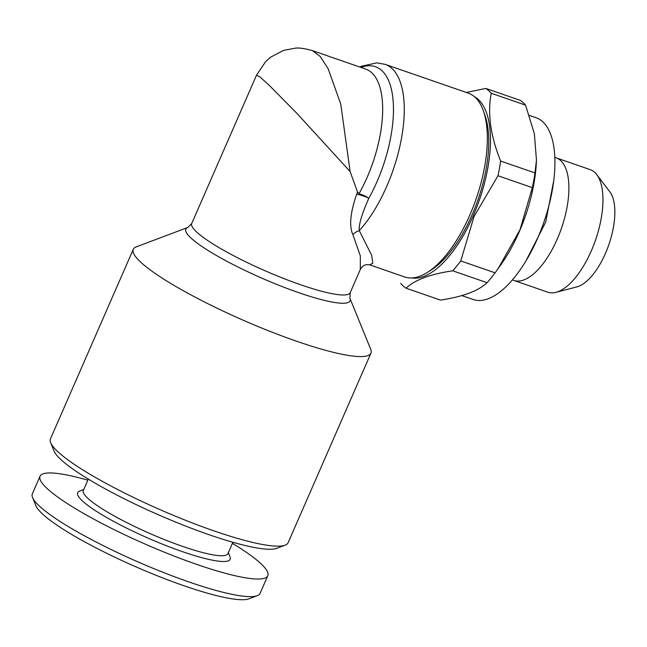 <?xml version="1.0" encoding="UTF-8"?>
<svg xmlns="http://www.w3.org/2000/svg" width="647" height="647" viewBox="0 0 647 647"><rect width="100%" height="100%" fill="white"/><g stroke="black" fill="none" stroke-linecap="round" stroke-linejoin="round"><path stroke-width="0.97" d="M83.754 489.536L79.581 491.105A83.212 13.458 23.6 0 0 104.005 515.958A83.212 13.458 23.6 0 0 182.494 551.673A83.212 13.458 23.6 0 0 230.017 556.832L228.334 552.7M87.846 480.179A124.273 20.097 23.6 0 0 40.033 476.241A124.273 20.097 23.6 0 0 196.591 564.346A124.273 20.097 23.6 0 0 267.793 575.741A124.273 20.097 23.6 0 0 232.419 543.343M40.033 476.241L32.35 493.831A124.273 20.097 23.6 0 0 32.568 497.519L35.941 505.784A117.786 19.046 23.6 0 0 184.12 585.802A117.786 19.046 23.6 0 0 248.901 598.823L257.255 595.677A124.273 20.097 23.6 0 0 260.11 593.331L267.793 575.741M133.282 249.313L50.45 438.892A129.675 20.971 23.6 0 0 50.684 442.742L54.049 451.008A123.197 19.92 23.6 0 0 158.75 514.931A123.197 19.92 23.6 0 0 276.779 548.316L285.133 545.17A129.675 20.971 23.6 0 0 288.117 542.728L370.941 353.141A129.675 20.971 -156.4 0 1 296.641 341.252A129.675 20.971 -156.4 0 1 133.282 249.313A129.675 20.971 -156.4 0 1 136.258 246.863L187.881 227.437L191.738 223.482A86.447 13.983 23.6 0 0 265.359 270.899A86.447 13.983 23.6 0 0 350.181 292.703L349.898 298.218A89.618 14.493 -156.4 0 1 298.712 292.662A89.618 14.493 -156.4 0 1 214.189 254.198A89.618 14.493 -156.4 0 1 187.881 227.437M360.322 269.484L360.33 255.832L352.866 234.594C348.151 224.38 351.863 207.938 356.707 194.246L357.5 191.997L359.02 193.696C362.999 195.079 364.641 195.564 368.822 198.289C363.954 209.296 358.47 223.094 359.279 230.655L371.71 255.339L372.809 263.175L369.704 264.849M356.707 194.246A10.805 2.442 -161.4 0 1 368.822 198.289A91.858 39.726 -70.9 0 0 393.279 102.824A91.858 39.726 -70.9 0 0 360.977 67.425M352.866 234.594A10.805 7.877 148.4 0 1 359.279 230.655A97.26 42.063 109.1 0 0 402.297 133.541A97.26 42.063 109.1 0 0 385.167 64.368L468.25 93.119A97.26 42.063 -70.9 0 1 483.414 110.985A97.26 42.063 -70.9 0 1 476.184 198.783A97.26 42.063 -70.9 0 1 427.594 272.274A97.26 42.063 -70.9 0 1 404.626 276.932L369.825 264.89M191.738 223.482L256.544 75.133L265.715 61.514L270.681 57.146L283.523 50.393L295.388 48.177C298.785 47.611 304.478 48.436 312.461 50.636L320.265 56.532L328.126 68.663L340.775 104.175L350.108 171.552L297.377 113.84L268.877 84.975L260.054 77.05L256.56 75.141M440.421 300.095C462.872 296.747 478.416 290.948 487.045 282.682L452.706 270.794C430.255 274.142 414.711 279.949 406.073 288.206L440.421 300.095M495.101 272.824L498.012 268.78L519.986 229.822L532.319 187.638L497.98 175.749L474.049 216.502L460.753 260.943L495.101 272.824A108.065 46.738 109.1 0 1 487.045 282.682M534.988 172.943L536.46 160.108L534.373 133.792L525.582 105.162L491.235 93.281C487.353 113.314 490.491 135.902 500.649 161.054L534.988 172.943A108.065 46.738 109.1 0 1 532.319 187.638M466.309 92.448L485.857 88.445L520.196 100.325A108.065 46.738 109.1 0 1 525.582 105.162M485.857 88.445A108.065 46.738 109.1 0 1 491.235 93.281M500.649 161.054A108.065 46.738 109.1 0 1 497.98 175.749M460.753 260.943A108.065 46.738 109.1 0 1 452.706 270.794M406.073 288.206A108.065 46.738 109.1 0 1 400.695 283.37M554.811 157.472A64.837 28.039 109.1 0 1 556.161 157.852L590.234 169.643A64.837 28.039 109.1 0 1 596.736 174.585L609.822 191.795A52.358 22.645 109.1 0 1 605.422 253.454A52.358 22.645 109.1 0 1 576.906 286.888L555.983 292.331A64.837 28.039 109.1 0 1 547.815 292.193L513.75 280.402A64.837 28.039 109.1 0 1 512.456 279.868M529.335 115.409L536.031 117.722A96.177 41.594 109.1 0 1 537.6 238.298A96.177 41.594 109.1 0 1 473.111 299.496L461.821 295.59M427.594 272.274L431.67 269.67A92.933 40.195 -70.9 0 0 478.101 199.446A92.933 40.195 -70.9 0 0 485.007 115.546L483.414 110.985M474.388 96.662A96.177 41.594 109.1 0 1 473.151 215.985A96.177 41.594 109.1 0 1 411.646 277.943M536.468 160.108L536.323 162.963A96.177 41.594 109.1 0 1 519.185 231.925A96.177 41.594 109.1 0 1 501.312 264.122L498.012 268.788M596.736 174.585A64.837 28.039 109.1 0 1 591.293 250.931A64.837 28.039 109.1 0 1 555.983 292.331M556.161 157.852A64.837 28.039 109.1 0 1 557.221 239.139A64.837 28.039 109.1 0 1 513.75 280.402M349.898 298.218L370.715 349.291A129.675 20.971 -156.4 0 1 370.941 353.141M357.5 191.997L350.108 171.552M50.684 442.742A129.675 20.971 23.6 0 0 160.893 510.022A129.675 20.971 23.6 0 0 285.133 545.17M32.568 497.519A124.273 20.097 23.6 0 0 188.908 581.936A124.273 20.097 23.6 0 0 257.255 595.677M88.307 479.112L83.334 490.499A78.885 12.754 23.6 0 0 182.713 546.432A78.885 12.754 23.6 0 0 227.914 553.662L232.888 542.275M359.02 193.696A86.447 37.389 -70.9 0 0 365.684 69.059L312.461 50.636M369.809 264.882C365.887 264.243 363.218 264.76 360.403 269.281L350.181 292.703M553.743 180.562L545.728 222.01L525.89 261.056M359.886 67.053L361.738 66.164L376.902 62.872L385.167 64.368"/></g></svg>
